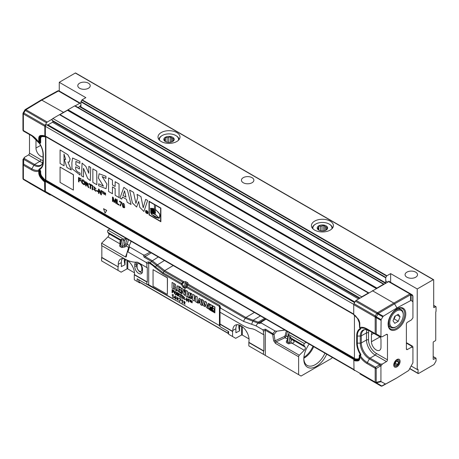 <?xml version="1.0" encoding="UTF-8"?>
<svg xmlns="http://www.w3.org/2000/svg" width="459" height="459" viewBox="0 0 459 459"><rect width="100%" height="100%" fill="white"/><g stroke="black" fill="none" stroke-linecap="round" stroke-linejoin="round"><path stroke-width="0.69" d="M60.077 167.065L73.474 174.684L73.371 190.095L60.077 182.418L60.077 167.065L73.371 174.741L73.371 190.095M80.727 181.07L80.727 180.571L79 179.572L79 178.258L80.996 179.412L80.996 178.907L78.512 177.472L78.512 181.724L79 182.005L79 180.077L80.83 181.012L80.83 180.513L79.103 179.515L79.103 178.316M79 182.005L79.103 180.135M80.996 179.412L81.1 178.849L78.512 177.472M84.531 184.65L84.135 184.782C86.407 184.57 83.796 178.712 81.972 179.997C80.962 181.844 81.685 183.439 84.135 184.782M84.238 184.725C86.51 184.507 83.899 178.654 82.075 179.934L81.972 179.997M84.158 184.111L82.442 183.026L82.396 180.49M84.347 182.068L84.106 184.145L82.339 183.084L82.339 180.519L84.347 182.068M88.082 184.42L86.229 183.686L86.229 182.395M86.126 186.119L86.126 184.231L86.963 184.736L88.271 187.358L88.885 187.714L87.835 185.384A1.773 1.021 -120 0 0 87.543 185.006L88.312 185.075L85.638 181.586L85.638 185.838L86.229 186.061L86.229 184.294M88.363 185.04L85.638 181.586M88.885 187.714L87.939 185.327A1.773 1.021 -120 0 0 87.767 185.086M87.979 184.484L86.126 183.743L86.126 182.338C87.594 182.986 88.214 183.703 87.979 184.484L87.91 184.541M91.892 185.7L91.995 185.138L88.977 183.514L88.977 184.019L90.188 184.719L90.188 188.465L90.675 188.747L90.675 185L91.892 185.7L91.892 185.201L88.977 183.514M90.675 188.747L90.779 185.057M92.603 189.86L92.701 186.721L92.15 186.52L92.15 189.596L92.603 189.86L92.603 186.779L92.15 186.52M175.952 135.617A10.127 5.847 180 0 1 176.164 135.738L176.164 135.738A10.127 5.847 180 0 1 179.113 139.53M158.894 139.53A10.127 5.847 180 0 1 161.843 135.738A10.127 5.847 180 0 1 162.056 135.617M178.419 140.311A9.547 5.514 0 0 0 175.751 135.503L176.164 135.738L175.751 135.503A9.547 5.514 0 0 0 162.251 135.503A9.547 5.514 0 0 0 159.589 140.311M170.323 142.307L170.323 136.65L168.637 137.407L168.637 142.399M171.557 142.02L171.557 137.861L170.323 136.65M167.087 142.192L167.087 137.648L165.401 137.413L164.947 141.148M165.401 141.533L165.401 137.413M164.534 140.747L164.534 139.777L164.081 140.253L165.315 141.464A4.487 2.588 180 0 0 165.596 141.67M172.607 141.567L173.054 141.286M173.921 140.379L173.921 138.727L172.687 138.515L172.687 141.521M173.473 140.942L173.921 138.727M172.687 137.27A5.21 3.006 180 0 1 172.687 141.521A5.21 3.006 180 0 1 165.32 141.521A5.21 3.006 180 0 1 165.32 137.27A5.21 3.006 180 0 1 172.687 137.27M167.087 137.648A4.487 2.588 180 0 1 168.637 137.407M164.534 139.777A4.487 2.588 180 0 1 164.947 138.882M173.473 140.202A4.487 2.588 180 0 1 173.054 141.097M171.557 137.861A4.487 2.588 180 0 1 172.171 138.159A4.487 2.588 180 0 1 172.687 138.515M92.603 186.205L92.701 185.551L92.15 185.344L92.603 186.205L92.15 185.344M95.529 190.772L93.177 188.827L95.811 191.34L93.934 187.048L96 188.769L93.596 186.515L95.483 190.806L93.177 188.827M96 188.769L93.647 186.486M95.856 191.311L93.992 187.02M97.933 191.661L98.037 191.076L96.545 190.336L96.545 190.858L97.933 191.661L97.933 191.133L96.545 190.336M101.387 194.932L101.491 190.623L100.917 190.41L100.917 193.75L98.983 189.292L98.484 189.005L98.484 193.256L98.955 193.526L98.955 190.187L100.888 194.645L101.387 194.932L101.387 190.68L100.917 190.41M98.955 193.526L99.052 190.422M100.917 193.451L99.087 189.234L98.484 189.005M105.077 213.125L106.723 210.411L103.55 208.702L105.077 213.125L106.62 210.469L103.55 208.702M112.489 197.066L112.489 201.317L112.96 201.587L112.96 197.972L114.027 202.207L114.463 202.459L115.536 199.516L115.536 203.073L116.007 203.348L116.007 199.097L115.347 198.718L114.268 201.736L113.224 197.49L112.593 197.009M116.77 199.539L116.77 203.79L119.07 205.116L119.07 204.616L117.257 203.566L117.257 199.82L116.873 199.481M119.495 201.168L119.495 201.667L121.302 202.712L120.011 205.661L120.476 205.93L121.882 202.545L119.598 201.111M153.054 269.634L167.478 277.838L167.374 294.431L153.054 286.169L153.054 269.634L167.374 277.902L167.374 294.431M123.006 206.688L123.104 203.807L123.953 207.37L123.11 206.625M122.461 203.767C122.398 207.043 123.11 208.26 124.596 207.422C124.63 204.054 123.919 202.832 122.461 203.767L122.886 203.262M124.378 207.807L124.699 207.359M173.737 289.124L172.085 288.172L172.085 282.411L175.372 284.448L176.015 287.518L175.413 287.546L176.853 290.926L174.988 289.847L173.841 286.353L174.472 286.479L173.737 284.161L173.737 289.124L173.835 284.219M172.085 282.411L175.47 284.391L176.067 287.489M175.545 287.575L176.853 290.926M173.841 286.353L174.512 286.445M178.74 288.722L180.301 289.623L180.301 290.478L178.74 289.572C178.465 290.788 179.073 291.666 180.553 292.211L180.553 293.06L177.134 290.358L177.375 285.837L180.485 287.259L180.485 288.109L178.803 287.271L178.74 288.722L180.398 289.572L180.301 290.478M178.838 287.236L178.832 288.665M178.832 289.52C178.562 290.731 179.171 291.608 180.651 292.159L180.553 293.06M177.426 285.814L180.582 287.202L180.485 288.109M184.26 289.388L185.086 289.864L184.897 295.453L183.789 294.506L182.016 290.214L182.016 293.903L181.19 293.427L181.408 287.988L183.038 289.422L184.26 292.314L184.357 289.331L185.184 289.807L184.943 295.418M182.114 290.444L182.016 293.903M181.46 287.965L183.135 289.371L184.26 292.027M187.639 297.151L185.987 296.198L185.987 290.438L187.639 291.39L187.737 297.093L187.639 291.39M185.987 290.438L187.737 291.333M191.535 293.64L191.535 294.489L189.923 293.708L191.954 296.893L191.587 298.861L188.46 297.621L188.46 296.772L190.479 297.776L188.328 294.299L188.649 292.521L191.632 293.582L191.535 294.489M189.98 293.685L191.638 298.832M188.46 296.772L190.519 297.742M188.695 292.492L191.632 293.582M194.312 298.109L194.312 301.001L192.66 300.048L192.66 294.288L194.312 295.24L194.312 297.26L195.448 297.914L195.448 295.9L197.106 296.853L197.106 302.613L195.448 301.661L195.448 298.763L194.312 298.109M194.404 298.161L194.312 301.001M192.66 294.288L194.404 295.183L194.404 297.202L195.448 297.805M195.448 295.9L197.198 296.801L197.106 302.613M199.436 299.773L198.781 301.729L200.032 302.452L199.436 299.773M198.558 302.389L198.242 303.273L197.49 302.837L199.149 298.281L200.658 299.411L202.189 305.551L200.537 304.598L200.256 303.37L198.558 302.389M199.453 299.859L198.879 301.672L200.004 302.326M198.621 302.429L198.242 303.273M199.195 298.252L200.755 299.36L202.189 305.551M201.599 299.446L203.257 300.41L204.266 305.12A167.764 96.86 -120 0 0 205.007 302.647L204.737 301.259L206.401 302.223L207.382 306.979L208.403 303.376L209.241 303.858L207.657 308.534L205.896 306.744L205.425 304.288L204.559 306.652L202.752 304.879L201.69 299.394L203.354 300.352L204.335 304.914M204.737 301.259L206.498 302.165L207.434 306.813M208.403 303.376L209.338 303.806L207.703 308.5M205.46 304.449L204.605 306.623M208.535 308.178L209.206 309.366L209.206 308.568A0.643 0.373 -120 0 0 208.535 308.178L208.633 308.121M209.287 309.486L208.461 308.058L209.298 309.486M208.541 308.012L209.384 309.435M208.593 308.155L208.65 308.953M208.851 308.815L208.65 309.027L208.65 308.253L209.155 309.32L208.753 308.758L208.753 309.091L209.247 309.332M208.753 308.419L208.988 308.769L208.753 308.419M208.65 308.253L209.155 309.32M209.218 308.586L209.092 308.884M212.528 308.89L212.15 308.683L212.156 309.091L212.528 309.309L212.454 308.821M212.632 309.251L212.62 308.832M211.96 307.432L211.96 309.492L211.96 307.432M211.88 309.36L211.88 307.398M212.54 307.628C214.628 309.309 215.105 310.571 213.963 311.42L210.893 309.762L210.434 307.163L212.15 307.404L212.11 305.614L209.935 304.357L209.935 309.917L214.749 312.699L214.749 307.14L212.574 305.883L212.637 307.57C214.726 309.251 215.202 310.514 214.06 311.363M214.319 311.282L213.963 311.42M210.561 309.154L210.561 307.289L210.561 309.154M210.756 309.251L210.756 307.22L210.721 309.257M213.963 311.277A3.322 1.922 -120 0 0 213.234 310.468L210.721 309.406L213.963 311.277M210.991 309.234L210.991 307.191L210.991 309.234M211.22 309.251L211.1 307.197L211.22 309.251M211.461 309.303L211.329 307.226L211.461 309.303M211.697 309.383L211.547 307.278L211.697 309.383M212.115 309.01L212.115 309.464L214.049 311.248C214.921 310.37 214.416 309.2 212.534 307.742L212.253 308.712L212.018 307.461L212.018 309.521L214.187 311.191M214.858 312.877L209.832 309.98L209.832 304.185L214.858 307.082L214.858 312.877L214.95 307.025L209.832 304.185M210.48 307.134L212.15 307.289M210.033 304.415L210.033 309.865L214.749 312.585M212.672 305.935L212.637 307.57M210.819 309.349L214.06 311.219M211.197 307.209L211.22 309.188M211.427 307.249L211.461 309.223M211.645 307.312L211.697 309.291M212.115 307.507L212.115 308.718M212.632 307.8L212.609 308.746M173.135 297.759L173.238 294.615L172.182 294.781L172.079 295.2L172.785 295.154L172.785 297.558L173.135 297.759L173.135 294.678L172.722 294.718M173.009 294.489L172.079 294.839M173.875 290.989L173.978 290.57L172.079 289.595L172.079 292.664L172.429 292.865L172.429 291.471L173.68 292.194L172.429 291.109L172.429 290.157L173.875 290.989L172.079 289.595M173.68 292.194L173.783 291.769L172.532 291.052L172.532 290.214M172.429 292.865L172.532 291.528M175.16 297.73L174.368 297.271L175.16 296.503M175.9 298.62L175.327 295.837L173.921 297.478L175.16 298.195L175.516 299.13L175.516 298.396L175.9 298.62L175.9 298.275L175.516 298.052L175.229 295.894M175.516 299.13L175.613 298.459M175.16 296.462L175.16 297.851L174.265 297.329L175.16 296.462M176.17 294.38L174.948 293.588L174.902 291.763M176.44 294.77L176.141 294.873C177.099 293.175 176.577 292.027 174.581 291.413C173.846 292.75 174.368 293.903 176.141 294.873M176.245 294.81C177.203 293.117 176.681 291.964 174.684 291.356L174.627 291.385M174.845 293.645L174.845 291.792L176.296 292.911L176.118 294.408L174.948 293.588M178.121 300.048L176.273 298.585L178.339 300.473L176.853 297.329L178.465 298.631L176.577 296.939L178.075 300.083L176.273 298.585M178.465 298.631L176.635 296.91M178.385 300.438L176.91 297.306M179.021 294.592L177.679 294.064L177.679 293.163M179.205 295.045L178.603 295.034C179.894 294.701 179.435 293.88 177.226 292.561L177.226 295.636L177.576 295.837L177.576 294.471L179.572 296.984L178.815 295.309A1.279 0.74 -120 0 0 178.603 295.034M178.706 294.971C179.997 294.644 179.538 293.817 177.329 292.503L177.226 292.561M179.572 296.984L178.918 295.246A1.279 0.74 -120 0 0 178.815 295.103M177.576 295.837L177.679 294.535M178.918 294.655L177.576 294.121L177.576 293.106L178.918 294.655L178.436 294.5M179.716 301.557L180.909 299.096L178.953 298.086L180.353 299.257L179.354 301.351L179.716 301.557L180.806 299.159L178.953 298.086M181.747 295.533L181.844 295.114L179.635 293.955L180.513 294.821L180.513 297.53L180.863 297.736L180.863 295.028L181.747 295.533L181.747 295.171L179.635 293.955M180.863 297.736L180.966 295.085M182.475 303.152L182.579 300.014L181.523 300.175L181.425 300.599L182.125 300.547L182.125 302.951L182.475 303.152L182.475 300.071L182.062 300.111M182.355 299.882L181.425 300.232M182.257 295.9L182.355 295.407L181.93 295.28L182.257 295.9L181.93 295.28M182.257 298.539L182.355 296.256L181.93 296.124L181.93 298.35L182.257 298.539L182.257 296.313L181.93 296.124M184.38 299.188L182.671 297.793L184.57 299.607L183.221 296.508L184.713 297.748L182.975 296.124L184.334 299.222L182.671 297.793M184.713 297.748L183.026 296.095M184.621 299.572L183.279 296.485M184.77 303.978L183.944 303.261L183.979 302.498M185.04 304.34L183.715 302.28L183.979 301.437L184.719 301.838A0.838 0.482 60 0 1 184.851 302.234L183.709 301.081L184.988 304.374L183.807 302.206L184.03 301.414M185.201 302.406L183.761 301.058M183.847 303.319L183.921 302.521L184.736 302.98L184.725 304.013L183.944 303.261M186.107 299.836L186.205 299.4L185.103 298.878L186.107 299.836L185.103 298.878M188.265 301.052L186.606 297.862L186.503 300.989L186.842 301.184L186.842 298.775L188.597 302.2L188.597 299.13L188.265 298.935L188.265 301.345L186.503 297.92M188.597 302.2L188.701 299.073L188.265 298.935M186.842 301.184L186.945 299.01M190.519 300.49L190.623 300.18L189.315 299.543L189.791 300.071L189.791 301.523L190.037 300.215L190.519 300.238L189.315 299.543M190.037 301.666L190.141 300.272M191.489 301.913L191.151 300.484L190.686 300.335L190.686 302.039L190.915 300.72L191.311 302.401L191.914 301.316L192.137 302.883L192.137 301.173L191.782 300.966L191.42 302.125L190.686 300.335M192.137 302.883L192.241 301.115L191.782 300.966M191.535 302.533L191.914 301.586M190.915 302.171L191.013 301.15M411.241 366.053L417.231 369.512L417.231 288.969L390.638 273.616L386.92 275.761A0.579 0.333 120 0 0 386.633 276.071L385.847 277.425A0.579 0.333 120 0 0 385.732 277.827L385.732 282.905A0.579 0.333 120 0 0 385.847 283.169L81.059 107.205A0.579 0.333 -60 0 1 80.939 106.941L80.939 101.858A0.579 0.333 -60 0 1 81.059 101.456L81.845 100.102A0.579 0.333 -60 0 1 82.132 99.798L85.85 97.652L59.257 82.299L59.257 91.02M390.638 273.616L390.638 282.337M81.059 107.205L385.864 283.18L81.742 107.595M388.595 281.401A0.579 0.333 -60 0 1 389.209 281.459L389.209 281.533M314.644 230.097A10.993 6.346 180 0 1 311.426 225.61A10.993 6.346 180 0 1 322.419 219.264A10.993 6.346 180 0 1 333.412 225.61A10.993 6.346 180 0 1 326.624 231.474A10.993 6.346 180 0 1 314.644 230.097M161.229 141.521A10.993 6.346 180 0 1 158.011 137.034A10.993 6.346 180 0 1 169.004 130.689A10.993 6.346 180 0 1 179.997 137.034A10.993 6.346 180 0 1 173.209 142.898A10.993 6.346 180 0 1 161.229 141.521M88.409 88.26A6.219 3.592 180 0 1 81.627 89.04A6.219 3.592 180 0 1 77.789 85.724A6.219 3.592 180 0 1 84.008 82.132A6.219 3.592 180 0 1 90.228 85.724A6.219 3.592 180 0 1 88.409 88.26M415.699 277.219A6.219 3.592 180 0 1 408.917 277.999A6.219 3.592 180 0 1 405.079 274.683A6.219 3.592 180 0 1 411.298 271.091A6.219 3.592 180 0 1 417.518 274.683A6.219 3.592 180 0 1 415.699 277.219M243.259 182.739A6.219 3.592 180 0 1 241.434 180.203A6.219 3.592 180 0 1 247.653 176.612A6.219 3.592 180 0 1 253.873 180.203A6.219 3.592 180 0 1 250.035 183.52A6.219 3.592 180 0 1 243.259 182.739M417.231 369.512L417.638 369.277A0.579 0.333 -60 0 1 418.051 369.512L418.051 373.293A0.579 0.333 120 0 0 418.459 373.528L433.835 364.653A0.579 0.333 120 0 0 434.122 364.348L435.93 361.222A0.579 0.333 120 0 0 436.05 360.814L436.05 358.416A0.579 0.333 120 0 0 435.643 358.175L433.594 359.357A0.579 0.333 -60 0 1 433.187 359.122L433.187 342.471A0.579 0.333 -60 0 1 433.594 341.76L435.333 340.756A0.579 0.333 120 0 0 435.746 340.05L435.746 312.086A0.579 0.333 -60 0 1 435.895 311.632A0.579 0.333 120 0 0 436.05 311.173L436.05 306.922A0.579 0.333 120 0 0 435.643 306.687L434.105 307.57A0.579 0.333 -60 0 1 433.698 307.335L433.698 279.938A0.579 0.333 120 0 0 433.29 279.697L417.231 288.969M75.724 73.262A0.579 0.333 120 0 0 75.316 73.027L59.257 82.299M376.678 288.298A0.579 0.333 120 0 1 376.914 288.074L383.535 284.253A1.159 0.666 120 0 1 384.074 284.173L75.236 105.863A1.159 0.666 120 0 0 74.656 105.92L68.035 109.741A0.579 0.333 120 0 0 67.766 110.017A0.579 0.333 -60 0 1 67.496 110.292L60.02 114.607A0.579 0.333 -60 0 1 59.75 114.647A0.579 0.333 120 0 0 59.481 114.681L52.865 118.502A1.159 0.666 120 0 0 52.154 120.333L52.865 121.337A0.579 0.333 -60 0 1 52.51 122.249L48.006 124.848A0.579 0.333 -60 0 1 47.805 124.905L46.577 124.796A1.159 0.666 120 0 0 45.349 126.323L45.349 136.048A0.579 0.333 120 0 0 45.47 136.312L353.717 314.277L45.739 136.466A0.579 0.333 -60 0 1 45.86 136.73L45.86 180.1A0.579 0.333 -60 0 1 45.739 180.507L45.47 180.978A0.579 0.333 120 0 0 45.349 181.38L45.349 191.357A1.159 0.666 120 0 0 45.59 191.885L354.021 369.96M80.939 104.956L79.717 106.482A0.579 0.333 -60 0 1 79.51 106.66L78.064 107.498M368.583 292.962A0.579 0.333 120 0 0 368.359 293.014L361.744 296.835A1.159 0.666 120 0 0 361.21 297.363M395.974 361.749L397.741 360.843L398.538 362.203L397.574 364.475L395.801 365.387L395.004 364.021L395.974 361.749M395.354 363.195L397.574 364.475M396.915 361.267L398.538 362.203M398.114 359.965A3.471 2.002 120 0 0 394.321 364.371A3.471 2.002 120 0 0 397.878 365.003A3.471 2.002 120 0 0 398.114 359.965M329.367 224.193A10.127 5.847 180 0 1 329.579 224.313L329.579 224.313A10.127 5.847 180 0 1 332.528 228.106M312.309 228.106A10.127 5.847 180 0 1 315.258 224.313A10.127 5.847 180 0 1 315.471 224.193M331.834 228.886A9.547 5.514 0 0 0 329.172 224.072L329.579 224.313L329.172 224.072A9.547 5.514 0 0 0 315.672 224.072A9.547 5.514 0 0 0 313.004 228.886M323.738 230.883L323.738 225.226L322.052 225.983L322.052 230.969M324.972 230.59L324.972 226.436L323.738 225.226M320.502 230.768L320.502 226.224L318.816 225.983L318.368 229.724M318.816 230.102L318.816 225.983M317.949 229.322L317.949 228.352L317.496 228.823L318.735 230.034A4.487 2.588 180 0 0 319.011 230.246M326.022 230.143L326.475 229.861M327.342 228.955L327.342 227.303L326.108 227.09L326.108 230.097M326.888 229.517L327.342 227.303M326.102 225.845A5.21 3.006 180 0 1 326.102 230.097A5.21 3.006 180 0 1 318.735 230.097A5.21 3.006 180 0 1 318.735 225.845A5.21 3.006 180 0 1 326.102 225.845M320.502 226.224A4.487 2.588 180 0 1 322.052 225.983M317.949 228.352A4.487 2.588 180 0 1 318.368 227.457M326.888 228.777A4.487 2.588 180 0 1 326.475 229.666M324.972 226.436A4.487 2.588 180 0 1 325.592 226.735A4.487 2.588 180 0 1 326.108 227.09M137.195 262.192A5.06 2.92 -120 0 0 136.684 264.028L136.684 265.922A5.06 2.92 -120 0 0 138.607 270.695A5.06 2.92 -120 0 0 142.307 272.56M141.797 267.93A3.328 1.922 -120 0 0 139.444 263.85A3.328 1.922 -120 0 0 137.092 265.21L137.092 267.104A3.328 1.922 -120 0 0 139.444 271.177A3.328 1.922 -120 0 0 141.797 269.817L141.797 267.93L142.405 267.999M151.235 252.88L144.126 257.178L143.242 254.86L129.495 246.925L129.088 246.179A1.234 0.711 180 0 1 129.134 246.007L131.211 241.319M145.05 256.535L152.153 260.637L164.729 270.615L164.018 271.378L151.447 261.401L144.126 257.178M173.186 265.554L164.729 270.615L183.56 281.487A1.446 0.838 120 0 0 182.848 282.251L183.365 282.778L182.229 284.018L181.712 283.49A1.446 0.838 120 0 0 181.42 284.488L162.911 273.799L155.004 267.551A19.215 11.096 -120 0 0 150.15 263.718L148.705 262.881L146.863 263.862L146.128 262.416L148.997 261.882A1.446 0.838 120 0 0 148.705 262.881L148.705 284.718L219.436 325.551A2.025 1.17 180 0 1 219.987 326.142M185.797 281.683L183.56 281.487L183.365 282.778L185.602 282.974L185.797 281.683L187.846 282.859L188.213 284.173A1.446 1.159 164.2 0 0 186.997 284.873L186.629 283.564L185.602 282.974L183.858 286.835L183.043 287.305L185.092 288.487A1.446 1.182 -120 0 1 184.879 287.426L187.014 286.548L219.729 305.436L220.722 308.196L243.448 321.317L256.019 325.861L262.726 329.728L263.46 331.18L263.46 334.588L256.019 330.296A17.356 10.018 -120 0 0 251.595 328.701A31.895 18.412 60 0 1 243.448 325.752L219.987 312.206L220.016 308.437M183.043 287.305L181.42 284.488L182.229 284.018L183.858 286.835L184.879 287.426L186.629 283.564A1.446 1.159 -15.8 0 1 187.846 282.859M284.838 330.015L276.731 331.214L275.136 331.008L261.389 323.073L258.956 323.475L245.204 318.248L187.501 284.936L186.997 284.873L186.509 286.491A1.446 1.182 60 0 0 186.715 287.546A1.446 0.838 -60 0 1 187.014 286.548L187.501 284.936A1.446 0.838 -60 0 1 188.213 284.173L245.915 317.485L259.45 322.585L261.022 322.275L266.013 319.148M258.956 323.475L259.45 322.585M148.997 261.882L163.203 272.801L162.911 273.799M157.38 264.809L155.549 266.754A1.446 0.482 135.5 0 0 155.004 267.551M265.566 318.89L259.536 322.522M220.027 308.052L219.436 306.434L186.715 287.546L185.092 288.487M219.987 308.798L220.722 308.196M220.027 312.229L220.027 324.008A2.025 1.17 180 0 1 220.027 324.02A2.025 1.17 180 0 1 219.987 324.255L232.564 331.513L232.799 330.469A11.504 6.644 60 0 1 235.255 325.167A11.504 6.644 60 0 1 244.096 328.334A11.504 6.644 60 0 1 249.071 339.861L248.835 342.563L263.46 351.003A2.025 1.17 180 0 1 263.885 350.98L263.885 334.565A2.025 1.17 0 0 0 263.46 334.588M232.799 331.381L220.027 324.008M263.885 350.98L249.071 342.425M262.726 329.728L265.595 329.201L274.023 334.445A1.446 0.654 170.9 0 1 272.646 334.439L265.296 330.199L263.46 331.18M276.731 331.214L274.023 334.445L275.039 340.796A1.446 0.654 170.9 0 1 273.662 340.79L272.646 334.439A1.446 0.838 120 0 1 272.939 333.441L275.136 331.008M284.465 336.441L285.114 335.718A1.216 0.436 -165.7 0 1 286.227 336.074L285.056 337.698L284.465 336.441L275.039 340.796L276.083 341.846A1.446 0.838 120 0 0 275.411 343.343L273.662 340.79M306.21 342.357L304.271 343.475A2.312 1.337 120 0 0 304.145 345.661L305.132 347.061A2.312 1.337 -60 0 1 304.271 350.28L299.291 355.249A1.446 0.838 120 0 0 298.62 356.746L298.62 374.647L301.041 376.047L331.725 358.33L332.264 357.4M287.196 341.117L287.563 341.869A1.216 0.7 120 0 1 287.007 342.971C286.123 342.316 286.118 341.427 286.978 340.303A1.216 0.47 -138.7 0 0 287.328 340.412M287.294 340.676L287.214 341.003M290.828 341.852L291.052 340.062A1.216 0.918 143.2 0 1 292.572 339.66L292.779 339.935C294.747 341.783 294.454 342.856 291.901 343.137A1.216 0.361 48.7 0 1 290.822 341.857L289.055 342.735L289.858 336.401L291.327 338.26A1.216 0.476 -45.9 0 0 290.524 338.593L289.858 336.401L288.367 335.54L287.563 341.869L289.055 342.735A1.216 0.7 120 0 1 288.504 343.831L291.895 343.143A1.216 0.361 48.7 0 1 290.828 341.852L291.253 340.337L290.524 338.593M305.132 347.061L292.779 339.935A1.216 0.918 -36.8 0 0 291.253 340.337M265.595 329.201A1.446 0.838 -60 0 0 265.296 330.199L265.296 355.409L298.62 374.647M127.241 260.184A11.504 6.644 60 0 1 134.516 273.73L134.286 274.775L146.863 282.038A2.025 1.17 180 0 1 147.293 282.01L147.293 267.522A2.025 1.17 0 0 0 146.863 267.545L138.423 262.674A5.497 3.173 60 0 0 136.535 262.146A34.758 20.07 60 0 1 124.601 258.824L101.6 245.548L101.6 243.184L125.491 256.977L127.063 252.771M146.863 267.545L146.863 263.862M126.288 256.736L127.183 252.209L127.935 251.911L146.128 262.416M126.259 256.839L125.491 256.977M136.099 262.169A5.497 3.173 -120 0 0 135.91 262.267A5.497 3.173 -120 0 0 134.768 264.78L134.768 266.668A5.497 3.173 -120 0 0 137.172 272.198A5.497 3.173 -120 0 0 141.406 273.673A5.497 3.173 -120 0 0 142.542 271.16L142.542 269.267A5.497 3.173 -120 0 0 139.989 263.575M134.481 272.795L127.78 268.928A0.579 0.333 180 0 0 126.965 268.922L121.13 272.176L101.6 260.901L101.6 257.556L118.25 266.897L101.835 257.424L101.835 245.685M118.25 266.897L118.25 264.338A11.504 6.644 60 0 1 120.706 259.031A11.504 6.644 60 0 1 124.647 258.853M147.293 282.01L134.516 274.637M129.358 245.508L127.229 244.28L126.208 245.99L128.681 247.418M120.545 244.733L120.849 245.622L121.652 239.288L121.05 240.751L120.585 239.684L121.652 239.288L123.15 240.155A1.216 0.585 7.2 0 0 124.779 240.344L124.108 245.599L125.135 244.704A1.216 0.367 -131.3 0 0 126.208 245.99L125.187 246.89A1.216 0.367 48.7 0 1 124.108 245.599L122.341 246.483L123.482 239.099L107.899 230.102L109.839 228.984M125.187 246.89L121.79 247.579A1.216 0.7 120 0 0 122.341 246.483L120.849 245.622A1.216 0.7 -60 0 1 120.292 246.718C119.415 246.064 119.403 245.175 120.269 244.05C119.598 241.876 119.874 240.803 121.107 240.82M120.614 244.159A1.216 0.47 41.3 0 1 120.269 244.05L120.269 244.045A1.216 0.47 41.3 0 0 120.614 244.154M107.899 230.102A2.312 1.337 120 0 0 107.767 232.283L120.585 239.684A1.216 1.182 -168.4 0 1 121.05 240.751M107.767 232.283L108.754 233.688A2.312 1.337 -60 0 1 107.899 236.901L101.6 243.184M265.296 355.409L248.835 345.908L248.835 342.563M304.271 343.475L288.682 334.479L288.487 333.768L289.686 332.815M261.389 323.073L261.022 322.275M242.329 326.716L242.329 335.064A0.579 0.333 180 0 0 241.52 335.059L235.685 338.312L228.628 334.238L228.628 331.605L219.987 326.613L219.987 324.255M140.27 282.71L139.823 282.968L137.166 281.43L137.166 278.797L146.863 284.396A2.025 1.17 180 0 1 148.705 284.718M131.733 265.044A6.506 3.758 -120 0 0 132.513 266.392M137.166 281.43L134.286 279.772L134.286 274.775M284.953 330.084L276.427 331.243M288.682 334.479L288.367 335.54A1.216 0.585 -172.8 0 1 288.011 335.053L287.254 341.008M326.705 354.187A17.792 10.27 -60 0 1 312.613 367.871A17.792 10.27 -60 0 1 303.806 359.099A17.792 10.27 -60 0 1 309.188 344.078M303.818 358.49A16.346 9.438 120 0 0 307.191 365.404A16.346 9.438 120 0 0 324.943 353.172M303.824 358.255A16.346 9.438 120 0 0 304.11 358.095A16.346 9.438 120 0 0 313.698 346.677M303.892 357.331A16.054 9.272 120 0 0 312.986 346.27M150.041 252.192L144.619 255.072L143.242 254.86M126.363 238.525L123.488 239.099M127.223 252.094L129.134 246.001A1.314 1.314 0 0 0 129.077 246.156L127.183 252.209M126.609 238.663L125.588 239.179A1.216 0.625 -116.8 0 0 125.554 238.909M242.329 335.064L249.03 338.931M246.282 331.18A6.506 3.758 -120 0 0 247.062 332.528M232.799 330.469L235.892 328.747L235.892 332.758L239.587 330.864L239.587 326.688A11.337 6.546 60 0 1 239.701 325.173M239.587 330.864A12.439 7.183 60 0 1 238.892 324.897M235.892 328.747A11.429 6.598 60 0 1 236.999 324.674M118.25 264.338L121.342 262.611L121.342 266.622L125.032 264.728L125.032 260.551A11.337 6.546 60 0 1 125.141 259.128M125.032 264.728A12.439 7.183 60 0 1 124.337 258.761M121.342 262.611A11.429 6.598 60 0 1 122.444 258.537M263.46 354.348L263.46 351.003M232.564 336.51L232.564 331.513M146.863 284.396L146.863 282.038M118.009 270.374L118.009 267.029M396.926 329.246A12.508 7.224 -60 0 1 388.084 323.956A12.508 7.224 -60 0 1 396.771 308.913A12.508 7.224 -60 0 1 405.773 313.836A12.508 7.224 -60 0 1 396.926 329.246M388.096 323.658A11.773 6.793 120 0 0 390.46 328.891A11.773 6.793 120 0 0 396.415 328.351A11.773 6.793 120 0 0 404.127 317.909A11.773 6.793 120 0 0 402.227 308.505A11.773 6.793 120 0 0 396.519 309.073M396.926 366.867A4.487 2.588 -60 0 1 393.759 365.031A4.487 2.588 -60 0 1 396.926 359.54A4.487 2.588 -60 0 1 400.099 361.371A4.487 2.588 -60 0 1 396.926 366.867M359.799 327.542L359.546 323.348L357.555 318.477A5.095 2.943 60 0 1 359.546 323.348A0.866 0.499 180 0 0 359.799 323.704L359.799 327.542A16.874 9.742 60 0 1 367.011 328.908L375.181 333.618L375.181 317.41A1.446 0.373 -19.1 0 0 376.609 317.066L381.113 319.602L380.924 336.309L381.532 336.923L382.353 336.676L386.461 334.387A1.446 0.838 -60 0 1 387.166 334.324A1.446 0.838 -60 0 1 387.471 334.984L386.444 334.393M359.781 327.588L360.418 328.305A0.866 0.557 120.8 0 1 360.166 328.265L359.552 327.445M368.864 330.526A10.873 6.277 -120 0 0 368.531 332.93L368.531 340.016A10.873 6.277 -120 0 0 376.219 353.332L387.471 359.827A1.446 0.838 -60 0 1 386.461 361.589L382.353 364.044L380.924 366.064L380.345 366.07A1.446 0.488 -120.4 0 1 379.616 364.83L369.38 358.921A12.881 7.436 60 0 1 360.269 343.148L360.269 336.063A12.881 7.436 60 0 1 369.38 330.801A1.446 0.838 120 0 0 369.392 330.807A1.446 0.838 120 0 0 369.386 330.807L367.303 329.562A15.858 9.157 -120 0 0 360.43 328.311L359.976 328.001M360.43 328.311L360.017 328.047M360.539 328.38L360.097 328.11L360.217 328.598A15.606 9.014 -120 0 0 356.695 335.896L356.695 342.982A15.606 9.014 -120 0 0 360.275 354.446L359.546 355.977L359.546 357.704A5.095 2.943 60 0 1 357.555 360.281L355.805 360.281A5.095 2.943 60 0 1 354.193 359.787L353.895 359.615A0.866 0.499 120 0 0 353.832 359.741L354.015 369.874L375.181 382.095A1.446 0.838 0 0 0 376.202 382.336L380.924 381.222L381.131 381.687L385.635 384.045L396.926 377.849L408.717 370.47L412.934 362.742L412.934 347.583L411.505 347.216L411.505 346.069L406.387 343.114M359.862 327.996L360.217 328.598A0.866 0.706 -116.4 0 0 360.682 329.028L360.097 328.11M360.682 329.028A14.998 8.658 -120 0 0 357.297 336.045L357.297 343.131A14.998 8.658 -120 0 0 360.74 354.147L359.294 355.18L359.294 356.941A3.982 2.295 60 0 1 357.739 358.949L355.989 358.949A3.982 2.295 60 0 1 354.732 358.565L354.434 358.393A0.866 0.499 120 0 1 354.25 358.995L353.895 359.615M360.74 354.147L360.883 355.054L360.367 354.859M360.883 355.054L360.544 355.731L360.017 355.329L360.217 354.916M360.544 355.731L359.971 355.358L360.418 355.874L359.781 356.511L359.294 355.18M359.781 356.511L359.799 358.06A0.866 0.499 180 0 1 359.546 357.704M354.25 358.995L354.549 359.167A4.596 2.651 -120 0 0 356.006 359.615L357.75 359.615A4.596 2.651 -120 0 0 359.546 357.297L359.546 355.576L359.982 355.346M354.652 315.385A0.866 0.499 -60 0 1 354.732 315.689A3.982 2.295 60 0 1 355.989 316.762L357.739 318.776A3.982 2.295 60 0 1 359.294 322.585L359.581 327.525M354.549 315.293L354.193 315.086A5.095 2.943 60 0 1 355.765 316.412M412.934 361.13L412.934 347.256A1.446 1.446 0 0 0 412.211 346.006L406.387 342.644L412.216 346.011A1.446 1.446 180 0 1 412.934 347.256L412.934 347.583M406.387 348.926L407.397 349.506A1.446 0.838 -60 0 1 406.691 349.569A1.446 0.838 -60 0 1 406.387 348.903L406.387 324.06A1.446 0.838 -60 0 1 407.397 322.304L411.505 319.843L412.934 317.823L412.934 301.833L411.126 300.358L396.926 307.932L394.568 303.847L378.296 313.434L383.248 316.222L381.113 319.602M356.695 335.896A0.866 0.499 180 0 0 357.297 336.045L360.269 336.063A1.446 0.838 0 0 0 361.29 335.827A12.445 7.183 -120 0 1 363.947 330.084C364.067 329.275 365.88 329.516 369.386 330.807L379.622 336.717A1.446 0.488 -59.6 0 0 380.345 336.298L380.924 336.309M377.602 312.671L377.596 312.671A1.446 0.815 59.5 0 1 378.296 313.434A1.446 0.476 -60.6 0 1 377.992 314.088A1.446 0.356 -101.5 0 0 377.573 312.671L393.845 303.083L394.568 303.847L410.61 294.776A1.446 0.855 -119.5 0 0 409.887 294.012A1.446 1.136 30.3 0 1 411.126 294.959L411.126 300.358M380.924 320.313L376.202 317.657A1.446 0.476 -60.6 0 0 376.609 317.066L375.313 315.947L376.741 313.457A1.446 0.838 -60 0 1 377.453 312.694L377.573 312.671M410.61 300.421L410.61 294.776A1.446 0.499 0 0 1 411.126 294.959L411.166 294.89A1.446 1.182 120.9 0 0 410.639 293.886L412.056 294.735A1.446 1.182 120.9 0 1 412.584 295.739L411.166 294.89A1.446 1.136 30.3 0 0 409.927 293.944A1.446 0.838 -60 0 1 410.639 293.886L389.33 281.585A1.446 0.838 120 0 0 389.324 281.579A1.446 0.838 120 0 0 388.618 281.642L356.144 300.393A1.446 0.838 120 0 0 355.432 301.156L354.009 303.651A1.446 0.838 120 0 0 353.717 304.644L353.717 314.518A0.866 0.499 120 0 0 353.895 314.914L354.193 315.086A0.866 0.499 120 0 1 354.015 314.69A5.709 3.299 60 0 1 355.823 316.228L357.509 318.426M412.744 301.339L412.744 296.204A1.446 0.373 -19.1 0 0 412.853 295.975L412.693 295.51A1.446 0.373 160.9 0 1 412.584 295.739L412.744 296.204A1.446 0.499 -0 0 1 412.934 296.451L412.934 301.833M381.131 381.687L376.409 382.8L376.202 382.336L376.202 368.508L380.345 366.07L380.327 364.067L382.353 364.044M385.635 384.045L382.261 385.967A1.446 1.446 163.8 0 1 380.827 385.95A1.446 1.182 -59.1 0 0 381.762 386.002L385.135 384.085M359.976 373.913L380.827 385.95A1.446 1.446 -16.2 0 0 382.261 385.967L382.261 385.967A1.446 0.884 -119.6 0 1 381.762 386.002L376.409 382.8A1.446 1.182 -59.1 0 1 375.473 382.749A1.446 0.838 -60 0 1 375.181 382.095L375.181 368.261A1.446 0.838 -60 0 1 375.473 367.263L379.616 364.83A1.446 0.838 -60 0 1 380.327 364.067L370.092 358.158L375.215 355.094A12.318 7.114 60 0 1 366.5 340.004L366.5 332.918A12.318 7.114 60 0 1 367.011 329.826M394.551 379.22L396.926 377.849M412.934 312.659L412.934 296.451A1.446 1.446 0 0 0 412.876 296.038M412.543 295.412A1.446 0.373 160.9 0 1 412.693 295.51A1.446 1.446 0 0 0 412.067 294.741M379.622 336.717A1.446 1.446 0 0 0 380.333 336.912L380.345 336.298L376.202 333.865A1.446 0.488 -59.6 0 1 375.473 334.278A1.446 0.838 -60 0 1 375.181 333.618A1.446 0.838 0 0 0 376.202 333.865L376.202 317.657A1.446 0.838 180 0 1 375.181 317.41L375.02 316.945A1.446 0.838 -60 0 1 375.313 315.947L354.009 303.651M353.717 304.644L375.02 316.945A1.446 0.373 -19.1 0 0 376.449 316.601L377.992 314.088L382.731 316.75M354.337 370.545L354.015 369.874M387.471 359.827L387.471 334.984M380.31 336.912A6.742 3.89 60 0 1 380.987 340.119L380.987 347.205A6.742 3.89 60 0 1 379.627 350.269A6.742 3.89 60 0 1 374.418 348.519A6.742 3.89 60 0 1 371.451 341.703L371.451 334.617A6.742 3.89 60 0 1 372.025 332.327M407.397 349.506L411.505 347.216M380.924 366.064L380.924 381.222M396.926 307.932L383.248 316.222M354.434 358.393L354.434 315.517A0.866 0.499 120 0 0 354.273 315.132M388.618 281.642L409.927 293.944L393.845 303.083L372.381 290.69M143.765 282.606L138.79 279.738L138.847 281.568A0.579 0.333 178.3 0 1 138.968 281.35M179.463 302.475L146.955 284.391M219.7 325.741L179.435 302.492M138.957 279.933L139.014 281.792A0.579 0.333 178.3 0 1 138.847 281.568A0.579 0.579 0 0 0 139.134 282.05A0.579 0.47 119.1 0 1 138.934 281.74M228.628 333.332A0.579 0.344 180 0 1 228.117 333.24L228.117 331.312M228.628 333.515A0.579 0.476 119.1 0 1 228.243 333.498L139.134 282.05A0.579 0.333 -60 0 1 139.014 281.792L139.008 281.78M393.604 319.275L394.189 318.936L395.342 315.958M394.189 318.936L398.28 321.3L400.036 316.767L398.28 314.266L394.763 316.297L393.002 320.83L394.763 323.331L398.28 321.3M396.989 315.006L400.036 316.767M396.519 326.59L396.008 326.888A10.27 5.927 -60 0 1 390.873 327.399A10.27 5.927 -60 0 1 388.744 322.694A10.27 5.927 -60 0 1 393.231 312.361A10.27 5.927 -60 0 1 401.143 309.607A10.27 5.927 -60 0 1 403.272 314.312L403.272 314.903A9.547 5.514 120 0 0 396.519 311.001A9.547 5.514 120 0 0 389.771 322.694A9.547 5.514 120 0 0 396.519 326.59A9.547 5.514 120 0 0 403.272 314.903L403.272 314.312M23.139 112.931L25.274 109.621A1.446 0.826 58.8 0 1 25.997 109.69L25.956 109.758A1.446 0.838 120 0 0 25.245 110.527L23.828 113.023A1.446 0.838 120 0 0 23.535 114.021A1.446 1.119 -150 0 1 23.3 112.713L23.139 112.994A1.446 1.446 180 0 0 22.95 113.706L23.139 112.994A1.446 1.119 30 0 0 23.375 114.297L23.375 130.505L31.539 135.221A16.874 9.742 60 0 1 38.751 142.187L38.705 142.565L39.411 142.927L38.705 142.565L39.411 142.927L38.705 142.565L38.774 142.256L39.382 142.565L39.772 143.592A15.606 9.014 60 0 1 43.295 154.958L43.295 162.044A15.606 9.014 60 0 1 39.715 169.371L39.399 171.138L38.774 171.184L38.705 170.134L39.411 170.289L38.711 170.117L39.09 169.268L39.48 169.595M39.411 142.927L38.711 142.571L40.696 142.766L39.64 143.684L38.877 142.703L39.589 142.956L38.768 142.606L39.405 142.938M39.09 169.268L39.6 168.74A14.998 8.658 -120 0 0 43.037 161.694L43.037 154.608A14.998 8.658 -120 0 0 43.037 154.39A14.998 8.658 -120 0 0 39.652 143.684L32.032 135.996A15.858 9.157 -120 0 0 31.837 135.881L23.673 131.211A1.446 1.446 0 0 1 22.95 129.96L22.95 113.706A1.446 0.838 180 0 0 23.375 114.297L23.535 114.021L44.839 126.317A1.446 0.838 -60 0 1 45.131 125.318L46.554 122.828A1.446 0.838 -60 0 1 47.266 122.06L52.332 119.036M38.877 142.703L39.491 143.013M39.6 168.74A0.866 0.706 64.3 0 0 39.715 169.371L40.696 171.236L40.696 172.997A3.982 2.295 -120 0 0 42.251 176.801L43.995 178.821A3.982 2.295 -120 0 0 45.257 179.894L45.556 180.066A0.866 0.499 -60 0 1 45.372 180.668L45.074 180.496A4.596 2.651 60 0 1 43.622 179.262L41.878 177.243A4.596 2.651 60 0 1 40.082 172.854L40.082 171.144L39.411 170.289M38.768 169.956L39.405 170.226L39.606 169.819M38.705 170.134L38.711 170.117A15.858 9.157 -120 0 1 31.837 168.866L33.909 165.234L23.667 159.325A1.446 0.47 180 0 0 22.95 159.732L24.379 157.374L24.379 158.562L34.62 164.471A12.445 7.183 -120 0 0 40.92 165.045C41.809 165.51 43.496 160.26 43.014 159.973A1.446 0.838 180 0 1 43.014 159.962A1.446 0.838 180 0 0 43.014 159.979A12.881 7.436 60 0 1 33.909 165.234A1.446 0.838 -60 0 1 34.62 164.471L39.744 161.413A1.446 0.838 120 0 0 40.748 159.652A10.873 6.277 -120 0 0 42.997 160.564M50.8 194.897L50.06 194.989L44.804 191.845L44.54 181.718A5.709 3.299 60 0 1 42.733 180.18L40.989 178.167A5.709 3.299 60 0 1 38.751 172.704L38.774 171.184M39.382 171.144L40.696 171.236M39.589 142.956L40.088 143.409M45.372 136.793A0.866 0.499 -60 0 1 45.556 137.189L45.257 137.017A0.866 0.499 -60 0 0 45.074 136.621L44.718 136.415L45.074 136.621A4.596 2.651 60 0 0 43.622 136.18L41.878 136.18A4.596 2.651 60 0 0 40.082 138.498L40.082 142.565L39.382 142.565M22.95 129.633L22.95 129.96A1.446 1.446 0 0 0 23.673 131.211M57.937 90.899A1.446 0.384 80 0 1 58.046 90.802A1.446 0.384 80 0 1 58.316 91.031A1.446 0.843 -118.8 0 0 57.593 90.962L41.316 99.896L25.274 109.546M75.196 105.845L79.74 103.315A1.446 0.838 -60 0 1 80.445 103.252L59.148 90.951A1.446 0.838 120 0 0 58.431 91.014L42.039 99.97L25.997 109.69A1.446 1.107 -150.8 0 0 24.757 110.149L24.757 110.08M41.316 99.896L25.274 109.621A1.446 1.446 180 0 0 24.757 110.149L46.554 122.828M44.54 191.196L23.375 178.981A1.446 0.838 180 0 1 22.95 178.39L22.95 159.732A1.446 1.17 -0 0 1 24.379 158.562A1.446 0.838 -60 0 0 23.667 159.325L23.667 164.15A1.446 0.838 120 0 0 23.375 165.148L23.375 178.981A1.446 0.838 120 0 0 23.667 179.635L50.054 194.983L29.204 182.946A1.446 1.446 0 0 1 29.187 182.934M23.375 130.505A1.446 0.838 120 0 0 23.667 131.165A1.446 1.446 180 0 1 22.95 129.914A1.446 0.838 180 0 0 23.375 130.505M47.266 122.06L25.956 109.758A1.446 1.107 -150.8 0 0 24.717 110.217L23.3 112.713L45.131 125.318M59.704 114.63L63.503 112.357L41.327 99.89L57.593 90.962A1.446 1.446 0 0 1 58.046 90.802L58.161 90.779A1.446 0.384 -100 0 0 58.109 90.807M79.74 103.315L58.431 91.014A1.446 0.384 -100 0 0 58.161 90.779M42.676 162.52A12.318 7.114 60 0 1 39.744 161.413L28.492 154.918A1.446 0.838 120 0 0 29.496 153.157L29.496 134.573M36.192 139.433A6.742 3.89 -120 0 0 35.98 140.936L35.98 148.022A6.742 3.89 -120 0 0 43.014 156.926M28.492 154.918L24.379 157.374M45.016 136.587A0.866 0.499 -60 0 1 44.839 136.191L44.839 126.317M59.136 90.951L80.445 103.252A1.446 0.838 -60 0 1 80.451 103.258L80.939 103.545M44.827 181.884L44.953 181.414A0.866 0.499 -60 0 1 45.016 181.288L45.372 180.668M45.556 137.189L45.556 180.066M63.503 112.357L67.8 109.965M44.953 181.414L45.384 181.162M63.985 165.756L60.089 163.507L60.089 149.932L67.84 154.729L70.072 158.848L69.355 161.97L67.926 162.033L71.323 169.991L66.934 167.46L64.226 159.221L65.706 159.514L63.985 154.058L64.088 165.699M75.769 164.81L79.447 166.933L79.447 168.935L75.769 166.812C75.127 169.669 76.555 171.746 80.05 173.032L80.05 175.034L71.988 168.66L71.868 162.934L72.551 158.011L79.883 161.356L79.883 163.358L75.924 161.379L75.867 164.752M88.782 166.37L90.727 167.495L90.285 180.662L87.675 178.436L83.492 168.315L83.492 177.019L81.547 175.895L82.063 163.083L85.902 166.462L88.782 173.267L88.88 166.313M96.746 184.667L92.85 182.418L92.85 168.843L96.746 171.092L96.843 184.61M102.397 191.489L102.673 193.526L102.673 191.65L103.35 191.787L101.726 190.852L102.397 191.489M105.926 176.394L105.926 178.396L102.127 176.549L106.913 184.065L106.052 188.701L98.674 185.78L98.674 183.784L103.43 186.147L98.364 177.943L99.121 173.754L106.023 176.331M104.027 192.178L103.614 191.942L103.614 194.071L103.877 192.413L104.468 194.564L105.306 193.268L105.57 195.195L105.57 193.073L105.203 192.86L104.606 194.335L104.13 192.12M112.466 186.922L112.466 193.744L108.571 191.495L108.571 177.92L112.466 180.169L112.466 184.92L115.146 186.469L115.146 181.718L119.047 183.967L119.047 197.548L115.146 195.293L115.146 188.471L112.466 186.922M124.544 190.846L123.006 195.459L125.955 197.158L124.544 190.846M122.467 197.02L121.733 199.097L119.954 198.07L123.861 187.324L127.424 189.997L131.039 204.467L127.143 202.218L126.472 199.326L122.467 197.02M132.358 202.884L129.633 190.078L133.552 192.344L135.933 203.446L137.666 197.622L137.034 194.352L140.953 196.618L143.202 207.789L145.675 199.344L147.649 200.48L143.914 211.49L139.766 207.279L138.664 201.495L136.616 207.061L132.358 202.884M145.991 210.658L147.563 213.452L147.569 211.57A1.52 0.878 -120 0 0 146.777 210.733A1.509 0.872 -120 0 0 146.008 210.647A1.509 0.872 -120 0 0 145.991 210.658L146.094 210.595M147.758 213.745C145.864 213.355 145.216 212.224 145.807 210.365C147.741 210.79 148.389 211.92 147.758 213.745L147.884 213.676M146.501 211.22L146.501 211.771L147.046 212.052L146.501 211.22M147.138 212.001L147.081 211.599M146.777 212.178L146.501 212.018L146.26 212.66L146.26 210.836L147.299 212.316A0.677 0.39 60 0 1 146.995 212.282L147.448 213.349L146.777 212.178M154.534 211.834A0.878 0.505 -120 0 0 155.389 212.328A0.82 0.47 60 0 1 155.412 213.309A0.884 0.511 60 0 1 154.522 212.81A0.809 0.465 60 0 1 154.505 211.851A0.809 0.465 60 0 1 154.534 211.834L154.637 211.777M154.964 214.215A12.881 7.436 -120 0 0 154.195 213.814L154.195 208.96L154.511 209.109L154.563 211.662A0.924 0.534 -120 0 0 154.746 211.915L155.36 212.121L155.417 209.631C159.841 213.062 161.029 215.816 158.98 217.893L155.067 214.152M154.063 208.897L154.063 213.751L153.645 213.573L153.645 208.725L154.063 208.897M153.438 208.65L153.438 213.492L153.088 213.366L153.088 208.535L153.438 208.65M152.881 208.478L152.881 213.303L152.577 213.228L152.577 208.415L152.881 208.478M152.313 208.369L152.313 213.188L152.313 208.369M151.768 208.334L151.556 213.148L151.768 208.334M151.218 208.392L151.137 213.2L151.218 208.392M157.064 216.046L158.774 217.956C156.209 218.128 153.667 216.659 151.137 213.55C152.801 213.251 154.775 214.083 157.064 216.046M150.753 208.552L150.753 212.959L150.684 208.593M158.774 218.289L159.508 218.031L159.784 214.066L155.423 209.356L155.509 205.248L160.633 208.202L160.633 221.307L149.284 214.755L149.284 201.656L154.413 204.616L154.505 208.828L150.454 208.26L151.545 214.393L158.774 218.289M149.043 214.898L160.879 221.731L160.879 208.07L149.043 201.237L149.043 214.898M388.796 281.224L389.209 281.459M80.939 106.941L385.732 282.905M80.939 101.858L385.732 277.827M81.059 101.456L385.847 277.425M81.845 100.102L386.633 276.071M82.132 99.798L386.92 275.761M75.316 73.027L433.29 279.697M433.698 307.335L434.105 307.57M433.698 305.562L435.643 306.687M433.187 359.122L433.594 359.357M433.187 356.758L435.643 358.175M409.818 368.543L418.051 373.293M417.638 369.277L418.051 369.512M353.717 314.472L45.86 136.73M353.717 314.277L45.47 136.312M353.717 314.082L45.349 136.048M353.74 304.369L45.349 126.323M354.595 302.624L46.577 124.796M354.853 302.177L47.805 124.905M354.927 302.045L48.006 124.848M358.559 298.947L52.51 122.249M359.512 298.379L52.865 121.337M360.022 298.075L52.154 120.333M361.744 296.835L52.865 118.502M368.359 293.014L59.481 114.681M368.594 292.951L59.75 114.647M368.761 292.853L60.02 114.607M376.237 288.539L67.496 110.292M376.615 288.332L67.766 110.017M376.914 288.074L68.035 109.741M383.535 284.253L74.656 105.92M385.549 283.352L79.51 106.66M385.812 283.203L79.717 106.482M387.786 282.107L385.732 280.919M354.004 369.558L45.349 191.357M353.941 359.54L45.349 181.38M354.141 359.185L45.47 180.978M354.382 358.697L45.739 180.507M354.434 358.255L45.86 180.1M136.684 264.028L137.092 265.21M136.684 265.922L137.092 267.104M142.542 269.903L141.797 269.817M151.447 261.401L158.303 256.965M152.118 260.614L150.443 262.72A1.446 0.838 120 0 0 150.15 263.718M164.437 260.5L156.496 265.422M182.848 282.251L164.018 271.378L163.203 272.801L181.712 283.49L182.848 282.251M243.448 321.317L245.204 318.248A1.446 0.832 -60 0 1 245.915 317.485L254.378 312.43M251.595 324.261L253.311 320.152L260.408 315.912M256.024 325.861L258.486 322.029L264.636 318.351M219.436 325.551L219.436 306.434A1.446 0.838 -60 0 1 219.729 305.436M246.357 307.8L183.25 271.367M287.495 339.103L285.056 337.698L276.083 341.846L299.291 355.249M298.62 356.746L275.411 343.343M287.391 331.49L286.227 336.074L287.764 336.963M286.978 340.303L287.403 339.815M287.007 342.971L288.504 343.831M291.895 343.143L304.271 350.28M304.145 345.661L291.327 338.26L292.572 339.66M285.114 335.718L286.341 330.887M125.135 244.704L125.634 243.901A1.216 0.448 -165 0 1 127.229 244.28L128.451 239.724M121.79 247.579L120.292 246.718M125.588 239.179L124.779 240.344M125.634 243.901L126.982 238.881M108.754 233.688L121.216 240.837M107.899 236.901L120.269 244.045M127.78 260.586L127.78 268.928M126.965 268.922L126.965 260.058M144.619 255.072L145.159 256.483M130.574 242.759L130.976 241.182M129.495 246.925L127.935 251.911M241.52 335.059L241.52 326.137M239.587 326.688L241.078 325.856M125.032 260.551L126.403 259.788M136.684 265.566L134.768 266.668M136.696 263.667L134.768 264.78M355.823 316.228L357.527 318.454L354.193 315.086M357.567 318.242A5.709 3.299 60 0 1 359.799 323.704M368.531 332.93A1.446 0.838 0 0 0 366.5 332.918L361.29 335.827L361.29 342.913A1.446 0.838 0 0 1 360.269 343.148L357.297 343.131A0.866 0.499 180 0 1 356.695 342.982M359.799 358.06A5.709 3.299 60 0 1 357.567 360.94A0.866 0.671 -90 0 1 357.555 360.281L357.75 359.615A0.866 0.671 90 0 0 357.739 358.949M357.567 360.94L355.823 360.94A0.866 0.671 -90 0 1 355.805 360.281L356.006 359.615A0.866 0.671 90 0 0 355.989 358.949M355.823 360.94A5.709 3.299 60 0 1 354.015 360.39A0.866 0.499 -60 0 1 354.193 359.787L354.549 359.167A0.866 0.499 120 0 0 354.732 358.565M359.546 357.297A0.866 0.499 0 0 0 359.294 356.941M412.934 347.256A1.446 1.193 180 0 0 411.505 346.069A1.446 0.838 120 0 1 412.216 346.011M360.43 355.863A15.858 9.157 -120 0 0 367.303 362.553L375.473 367.263A1.446 0.488 59.6 0 0 376.202 368.508A1.446 0.838 0 0 1 375.181 368.261L367.011 363.545A1.446 0.838 -60 0 1 367.303 362.553L369.38 358.921A1.446 0.838 -60 0 1 370.092 358.158A12.445 7.183 -120 0 1 361.29 342.913L366.5 340.004A1.446 0.838 0 0 1 368.531 340.016M412.819 296.124A1.446 0.838 180 0 1 412.934 296.451M382.255 385.973A1.446 0.843 -118.8 0 0 382.261 385.967L394.568 379.209L382.255 385.973A1.446 1.446 0 0 1 380.832 385.956M356.144 300.393L377.453 312.694A1.446 0.356 78.5 0 1 377.877 314.111L355.432 301.156M367.011 328.908A1.446 0.838 120 0 0 367.303 329.562L369.38 330.801M386.461 361.589L375.215 355.094A1.446 0.838 -60 0 0 376.219 353.332M373.758 333.332L371.451 334.617M380.086 336.889L371.451 341.703M367.011 363.545A16.874 9.742 60 0 1 359.799 356.58M354.015 360.39L353.728 360.229M353.717 314.518L354.015 314.69M354.434 315.517L354.732 315.689M139.014 281.792L228.117 333.24A0.579 0.333 120 0 0 228.243 333.498L228.628 333.716M38.751 142.187L38.751 138.348A5.709 3.299 60 0 1 40.989 135.468L42.733 135.468A0.866 0.671 90 0 0 43.106 135.921L41.362 135.921A5.095 2.943 -120 0 0 39.365 138.498L39.365 142.565M42.733 135.468A5.709 3.299 60 0 1 44.54 136.019A0.866 0.499 120 0 0 44.718 136.415A5.095 2.943 -120 0 0 43.106 135.921L43.622 136.18A0.866 0.671 -90 0 1 43.995 136.633L42.251 136.633A3.982 2.295 -120 0 0 40.696 138.641L40.696 142.766M40.989 135.468A0.866 0.671 90 0 0 41.362 135.921L41.878 136.18A0.866 0.671 -90 0 1 42.251 136.633M38.751 138.348A0.866 0.499 0 0 0 39.365 138.498L40.082 138.498A0.866 0.499 180 0 1 40.696 138.641M43.031 154.178L43.037 154.608A0.866 0.499 0 0 0 43.295 154.958M43.037 154.39L43.037 154.39C42.945 150.925 41.809 147.356 39.64 143.684M43.014 159.973L43.037 161.694A0.866 0.499 0 0 0 43.295 162.044M38.751 172.704A0.866 0.499 0 0 0 39.365 172.854A5.095 2.943 -120 0 0 41.362 177.725L43.106 179.744A5.095 2.943 -120 0 0 44.718 181.116L45.016 181.288M39.365 171.144L39.365 172.854L40.082 172.854A0.866 0.499 180 0 1 40.696 172.997M40.989 178.167L42.251 176.801M42.733 180.18L43.995 178.821M44.54 181.718A0.866 0.499 -60 0 1 44.718 181.116L45.074 180.496A0.866 0.499 120 0 0 45.257 179.894M45.257 137.017A3.982 2.295 -120 0 0 43.995 136.633M23.375 165.148A1.446 0.838 180 0 1 22.95 164.557A1.446 0.47 180 0 1 23.667 164.15L31.837 168.866A1.446 0.838 -60 0 0 31.539 169.864L23.375 165.148M38.751 171.224A16.874 9.742 60 0 1 31.539 169.864M31.539 135.221A1.446 0.838 120 0 0 31.837 135.881L32.228 136.116M38.659 142.497A15.858 9.157 -120 0 0 32.032 135.996L32.032 135.996M29.496 153.157L40.748 159.652M35.98 148.022L40.61 145.434M35.98 140.936L37.013 140.356M44.54 136.019L44.839 136.191M44.804 191.845L23.667 179.635A1.446 1.446 0 0 1 22.95 178.39M162.251 135.503L161.843 135.738M75.603 72.998L433.577 279.669M433.698 305.367L435.93 306.658M433.187 356.563L435.93 358.146M409.732 368.692L418.166 373.557M315.672 224.072L315.258 224.313M121.044 240.791L120.568 244.515M288.487 333.768L288.011 335.053M129.128 246.018L129.513 245.152M380.333 336.912L381.532 336.923M410.65 293.892A1.446 1.446 0 0 0 410.627 293.88L389.324 281.579M388.406 325.97L390.873 327.399M398.676 308.184L401.143 309.607M59.142 90.951A1.446 1.446 0 0 0 58.138 90.784"/></g></svg>
